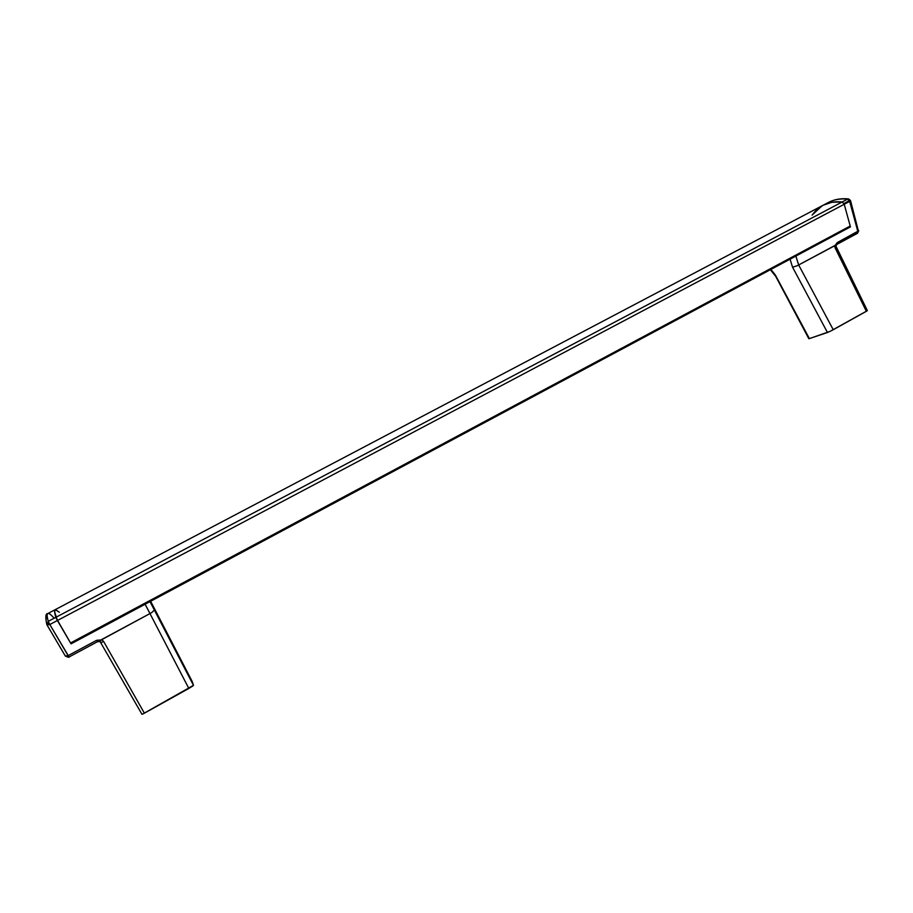 <?xml version="1.0" encoding="UTF-8"?>
<svg xmlns="http://www.w3.org/2000/svg" width="913" height="913" viewBox="0 0 913 913"><rect width="100%" height="100%" fill="white"/><g stroke="black" fill="none" stroke-linecap="round" stroke-linejoin="round"><path stroke-width="1.37" d="M71.123 643.791L849.969 227.109L850.197 226.025L70.541 642.969L57.405 620.509L844.228 204.272L850.197 226.025L844.228 204.272L842.208 201.967C834.505 201.237 827.806 202.503 822.099 205.779C827.806 202.503 834.505 201.237 842.208 201.967L831.891 202.275L822.921 205.322L815.526 210.926L812.102 215.114L815.526 210.926L822.921 205.322L831.891 202.275L842.208 201.967L55.819 617.348L842.208 201.967L844.228 204.272L842.208 201.967L847.618 199.102C839.892 198.395 833.147 199.696 827.406 202.983C833.158 199.696 839.892 198.395 847.618 199.102L842.208 201.967L844.228 204.272L849.649 201.408L849.341 200.643L843.932 203.508L849.341 200.643L847.618 199.102L849.649 201.408L857.855 231.514L837.312 242.55L835.007 245.586L798.658 264.964L795.874 256.074L793.283 257.432L850.437 226.881L850.197 226.025L70.541 642.969L56.401 618.66L54.654 611.904L55.225 609.633L59.345 612.258L55.225 609.633L54.654 611.904L57.405 620.509L844.228 204.272L850.437 226.881L795.874 256.074L798.635 264.975L797.06 265.774L798.658 264.964L833.249 329.73L866.369 311.287L834.596 245.654L798.658 264.964L833.249 329.73L830.043 331.373L827.452 332.492L792.564 267.212L790.053 259.166L792.564 267.212L797.06 265.774L792.564 267.212L827.452 332.492L809.386 338.609L830.043 331.373L867.304 310.705L866.369 311.287L835.121 247.88L836.148 247.32L835.121 247.88L834.596 245.654L835.521 245.734L837.312 242.55L837.016 244.296L837.312 242.55L858.699 230.772L857.524 233.272L857.855 231.514L849.649 201.408L850.517 200.529L844.228 204.272L850.437 226.881L71.123 643.802L70.541 642.969L71.123 643.802L849.969 227.109M812.102 215.114L822.099 205.779L55.373 609.576C54.255 609.85 54.403 612.44 55.819 617.348L48.229 621.354L49.325 623.682L46.985 624.914L49.325 623.682L49.804 624.526L48.229 621.354L55.819 617.348C54.403 612.44 54.255 609.85 55.373 609.576L59.345 612.258M46.997 624.903L49.804 624.526L57.405 620.509L55.819 617.348L71.054 643.859L57.405 620.509L49.804 624.526L47.031 624.983L48.229 621.354C46.894 616.401 46.814 613.764 48.001 613.456C46.814 613.764 46.894 616.401 48.229 621.354L46.997 624.903M100.202 641.497L101.263 639.922L96.584 640.333L97.497 641.702L100.065 641.554L101.697 639.511L103.591 641.417L101.24 642.638L103.591 641.417L144.38 713.19L142.656 714.069L193.465 685.332L192.221 681.532L193.465 685.332L154.4 610.01L151.832 612.509L154.4 610.01L149.983 601.61L193.465 685.332L192.746 686.028L188.831 688.448L149.972 613.57L101.697 639.511L103.591 641.417L144.38 713.19L188.831 688.448L149.972 613.57L151.832 612.509L150.006 613.547L145.099 604.246L147.963 602.683L71.054 643.859L145.099 604.246L149.972 613.57L101.263 639.922L96.584 640.333L68.098 655.625L49.804 624.526L69.068 656.983L97.486 641.702M192.221 681.532L150.634 601.256M45.97 619.471L46.643 617.142M55.065 609.747L48.012 613.456C49.097 613.216 51.094 614.746 53.993 618.044M47.077 625.051L65.337 656.036L68.098 655.625L65.325 656.036C71.454 658.775 67.893 656.207 69.068 656.983L68.098 655.625L96.584 640.333L97.497 641.702L100.065 641.554L141.96 714.286L142.656 714.069L141.96 714.286L100.065 641.554M65.382 656.116L69.068 656.983L97.497 641.702M770.892 269.415L775.399 275.098L809.386 338.609L775.399 275.098L770.892 269.415M858.22 230.327L850.517 200.529L848.599 198.908L847.618 199.102L848.622 198.92L850.026 200.267M867.35 310.625L835.852 245.962L835.84 247.446M837.027 244.296L857.49 233.294M775.331 275.658L808.838 338.712M46.757 624.321C45.285 616.971 45.593 613.41 47.67 613.639M47.031 624.983L65.337 656.036M823.948 204.809L827.406 202.983M829.266 202.013C834.95 199.274 841.364 198.235 848.519 198.908M835.852 245.962L837.016 244.296L857.524 233.272L858.711 230.612M770.378 269.689L775.08 275.623"/></g></svg>
